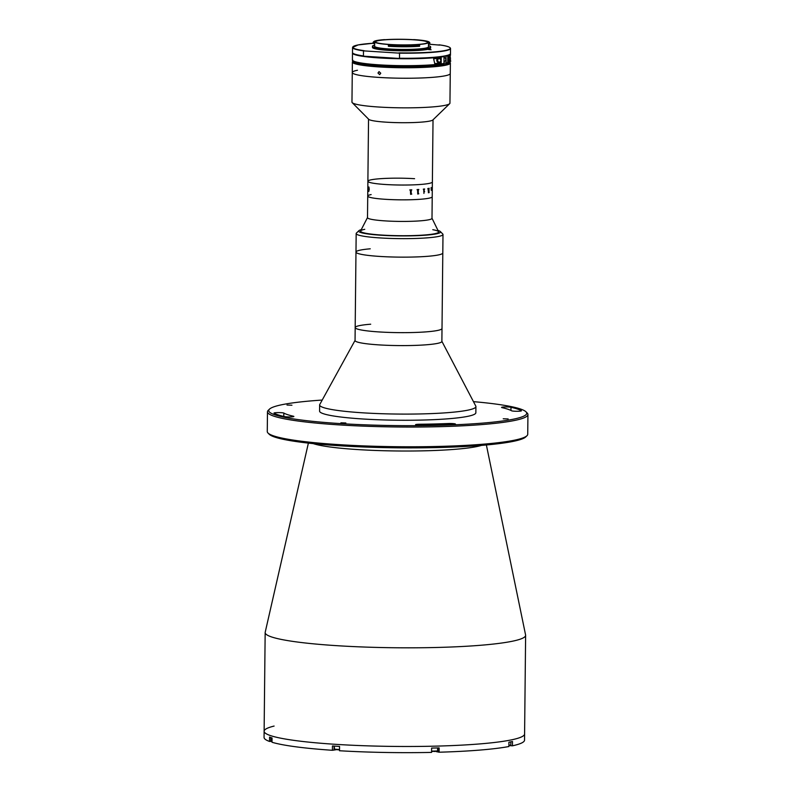 <?xml version="1.0" encoding="UTF-8"?>
<svg xmlns="http://www.w3.org/2000/svg" width="792" height="792" viewBox="0 0 792 792"><rect width="100%" height="100%" fill="white"/><g stroke="black" fill="none" stroke-linecap="round" stroke-linejoin="round"><path stroke-width="1.19" d="M526.977 435.729L525.73 436.937A128.997 13.682 -179.4 0 1 512.8 441.461A128.997 13.682 -179.4 0 1 374.458 447.361A128.997 13.682 -179.4 0 1 269.211 434.254L267.993 433.016A130.244 13.81 0.6 0 0 374.25 446.252A130.244 13.81 0.6 0 0 513.919 440.293A130.244 13.81 0.6 0 0 526.977 435.729A130.244 13.81 0.6 0 0 527.729 434.263L527.937 414.533A130.244 13.81 -179.4 0 1 514.127 420.562A130.244 13.81 -179.4 0 1 367.646 426.294A130.244 13.81 -179.4 0 1 267.468 411.8A130.244 13.81 -179.4 0 1 268.231 410.335L269.478 409.137A128.997 13.682 0.6 0 0 361.291 424.68A128.997 13.682 0.6 0 0 513.028 419.265A128.997 13.682 0.6 0 0 525.987 411.82A128.997 13.682 0.6 0 0 473.458 401.643M267.468 411.8L267.27 431.541A130.244 13.81 0.6 0 0 267.993 433.016M322.205 400.059A128.997 13.682 0.6 0 0 282.407 404.613A128.997 13.682 0.6 0 0 269.478 409.137M502.088 407.177A4.96 0.525 0.6 0 0 501.564 407.415A4.96 0.525 0.6 0 0 502.059 407.642A115.979 12.296 -179.4 0 1 511.602 410.791A4.96 0.525 0.6 0 0 516.948 411.276A4.96 0.525 0.6 0 0 521.433 410.8A4.96 0.525 0.6 0 0 521.344 410.692A125.898 13.355 0.6 0 0 510.988 407.276A4.96 0.525 0.6 0 0 506.553 406.94A4.96 0.525 0.6 0 0 502.088 407.177M274.527 412.84A4.96 0.525 0.6 0 0 274.002 413.077A4.96 0.525 0.6 0 0 274.091 413.177A125.898 13.355 0.6 0 0 284.447 416.592A4.96 0.525 0.6 0 0 290.02 416.929A4.96 0.525 0.6 0 0 293.872 416.453A4.96 0.525 0.6 0 0 293.377 416.226A115.979 12.296 -179.4 0 1 283.833 413.077A4.96 0.525 0.6 0 0 279.635 412.612A4.96 0.525 0.6 0 0 274.527 412.84M508.157 418.948L503.217 418.78L508.157 418.948M291.941 405.217L287.011 405.039L291.941 405.217M416.097 424.482A4.96 0.525 0.6 0 0 415.572 424.72A4.96 0.525 0.6 0 0 421.473 425.294A125.898 13.355 0.6 0 0 452.658 424.522A4.96 0.525 0.6 0 0 455.45 424.076A4.96 0.525 0.6 0 0 448.331 423.522A115.979 12.296 -179.4 0 1 419.602 424.245A4.96 0.525 0.6 0 0 416.097 424.482M345.847 422.987L340.916 422.809L345.847 422.987M486.377 444.965L525.591 634.996A130.244 13.81 -179.4 0 1 525.621 635.313A130.244 13.81 -179.4 0 1 511.82 641.342A130.244 13.81 -179.4 0 1 365.34 647.074A130.244 13.81 -179.4 0 1 265.162 632.58A130.244 13.81 -179.4 0 1 265.201 632.264L308.385 443.104M525.621 635.313L524.591 733.976A130.244 13.81 -179.4 0 1 510.781 740.005A130.244 13.81 -179.4 0 1 364.3 745.737A130.244 13.81 -179.4 0 1 264.122 731.244A130.244 13.81 -179.4 0 1 274.101 726.066M525.987 411.82L527.215 413.048A130.244 13.81 -179.4 0 1 527.937 414.533M441.877 341.303L475.804 406.118A78.141 8.286 -179.4 0 1 475.923 406.583A78.141 8.286 -179.4 0 1 447.975 412.642A78.141 8.286 -179.4 0 1 364.706 412.939A78.141 8.286 -179.4 0 1 319.641 404.95A78.141 8.286 -179.4 0 1 319.77 404.484L355.054 340.392M475.923 406.583L475.853 412.751A78.141 8.286 -179.4 0 1 447.916 418.81A78.141 8.286 -179.4 0 1 364.637 419.097A78.141 8.286 -179.4 0 1 319.582 411.117L319.641 404.95M361.261 229.64A40.937 4.336 0.6 0 0 358.915 230.67A40.937 4.336 0.6 0 0 387.961 235.6A40.937 4.336 0.6 0 0 436.125 233.897A40.937 4.336 0.6 0 0 440.312 231.521L442.748 233.986A43.412 4.604 -179.4 0 1 442.995 234.481L441.877 341.431A43.412 4.604 -179.4 0 1 426.343 344.787A43.412 4.604 -179.4 0 1 380.081 344.956A43.412 4.604 -179.4 0 1 355.054 340.52L355.182 327.571A43.412 4.604 -179.4 0 1 370.705 324.205M426.482 331.838A43.412 4.604 -179.4 0 1 380.219 332.006A43.412 4.604 -179.4 0 1 355.182 327.571A43.412 4.604 -179.4 0 0 374.329 331.591A43.412 4.604 -179.4 0 0 418.958 332.303A43.412 4.604 -179.4 0 0 442.005 328.482A43.412 4.604 -179.4 0 1 426.482 331.838M442.995 234.481A43.412 4.604 -179.4 0 1 438.303 236.501A43.412 4.604 -179.4 0 1 389.476 238.392A43.412 4.604 -179.4 0 1 356.172 233.571L355.974 252.064A43.412 4.604 -179.4 0 0 389.278 256.895A43.412 4.604 -179.4 0 0 438.115 255.004A43.412 4.604 -179.4 0 0 442.797 252.975A43.412 4.604 -179.4 0 1 419.75 256.796A43.412 4.604 -179.4 0 1 375.121 256.093A43.412 4.604 -179.4 0 1 355.974 252.064A43.412 4.604 -179.4 0 1 370.25 248.807M512.444 745.817A130.244 13.81 -179.4 0 0 524.532 740.144L524.591 733.976A130.244 13.81 -179.4 0 1 510.781 740.005A130.244 13.81 -179.4 0 1 364.3 745.737A130.244 13.81 -179.4 0 1 264.122 731.244L264.063 737.411A130.244 13.81 -179.4 0 0 269.508 741.441L269.557 737.124A130.244 13.81 -179.4 0 0 272.052 737.946L272.012 742.262A130.244 13.81 -179.4 0 0 332.412 750.291L332.452 745.975A130.244 13.81 -179.4 0 0 339.55 746.43L339.511 750.747A130.244 13.81 -179.4 0 0 431.561 752.4L431.61 748.084A130.244 13.81 -179.4 0 0 439.144 747.896L439.095 752.212A130.244 13.81 -179.4 0 0 508.89 746.529L508.929 742.213A130.244 13.81 -179.4 0 0 510.761 741.856A130.244 13.81 -179.4 0 0 512.483 741.5L512.444 745.817L509.325 745.618M332.412 750.291L335.669 749.796M269.508 741.441L272.022 741.381L271.547 740.975M436.115 751.578L439.095 752.212M431.571 751.578L432.254 751.539M356.172 233.571A43.412 4.604 -179.4 0 1 356.42 233.076L358.915 230.67M440.312 231.521A40.937 4.336 0.6 0 0 437.986 230.442M432.798 229.71A39.075 4.148 -179.4 0 1 434.462 233.788A39.075 4.148 -179.4 0 1 381.952 235.066A39.075 4.148 -179.4 0 1 364.756 229.324M339.52 749.836L334.58 749.569L334.234 746.094M339.52 749.519L334.214 749.202M272.022 741.035L270.834 740.748L270.864 737.58M510.85 741.837L510.791 745.054L508.89 745.638M510.791 745.054L508.9 745.322M435.937 751.271L434.749 751.301M436.877 751.192L431.571 751.45M432.551 751.242L434.749 751.499M437.63 747.935L437.6 750.974L431.581 751.143M431.996 218.236L438.62 231.739A39.075 4.148 -179.4 0 1 438.679 231.967A39.075 4.148 -179.4 0 1 434.531 233.779A39.075 4.148 -179.4 0 1 390.585 235.491A39.075 4.148 -179.4 0 1 360.538 231.145A39.075 4.148 -179.4 0 1 360.598 230.927L367.498 217.562M432.303 188.456L431.996 218.325A32.254 3.416 -179.4 0 1 428.581 219.82A32.254 3.416 -179.4 0 1 392.307 221.245A32.254 3.416 -179.4 0 1 367.498 217.651L367.726 196.07A32.254 3.416 -179.4 0 1 371.151 194.575M417.75 193.733A32.254 3.416 -179.4 0 1 418.651 193.812A32.254 3.416 -179.4 0 0 417.75 193.733M432.224 196.743A32.254 3.416 -179.4 0 1 428.799 198.238A32.254 3.416 -179.4 0 1 392.535 199.653A32.254 3.416 -179.4 0 1 367.726 196.07A32.254 3.416 -179.4 0 0 385.526 199.317A32.254 3.416 -179.4 0 0 432.224 196.743M450.371 63.053A48.995 5.197 -179.4 0 1 445.173 65.32A48.995 5.197 -179.4 0 1 390.07 67.478A48.995 5.197 -179.4 0 1 352.381 62.033A48.995 5.197 -179.4 0 1 352.668 61.479L353.163 60.994A48.371 5.128 0.6 0 0 388.308 66.726A48.371 5.128 0.6 0 0 444.629 64.677A48.371 5.128 0.6 0 0 449.599 62.014L450.094 62.499A48.995 5.197 -179.4 0 1 450.371 63.053L449.945 103.138A48.995 5.197 -179.4 0 1 449.668 103.693L432.848 119.978A32.254 3.416 -179.4 0 1 429.611 121.107A32.254 3.416 -179.4 0 1 395.03 122.582A32.254 3.416 -179.4 0 1 368.716 119.305L352.242 102.673A48.995 5.197 -179.4 0 1 351.965 102.109L352.272 72.508A48.995 5.197 -179.4 0 1 357.469 70.24M433.026 119.8L432.382 181.942A32.254 3.416 -179.4 0 1 428.957 183.437A32.254 3.416 -179.4 0 1 392.683 184.853A32.254 3.416 -179.4 0 1 367.884 181.269A32.254 3.416 -179.4 0 1 414.582 178.695M449.668 103.693A48.995 5.197 -179.4 0 1 444.757 105.405A48.995 5.197 -179.4 0 1 392.208 107.643A48.995 5.197 -179.4 0 1 352.242 102.673M450.262 73.537A48.995 5.197 -179.4 0 1 445.064 75.804A48.995 5.197 -179.4 0 1 389.961 77.963A48.995 5.197 -179.4 0 1 352.272 72.508A48.995 5.197 -179.4 0 0 389.961 77.963A48.995 5.197 -179.4 0 0 445.064 75.804A48.995 5.197 -179.4 0 0 450.262 73.537M432.323 186.902L432.303 187.625A32.254 3.416 -179.4 0 1 432.293 187.635L432.303 187.12M428.561 190.743L428.571 192.535L428.571 190.743A32.234 3.416 -179.4 0 0 428.809 190.694L428.809 190.694A32.254 3.416 -179.4 0 1 428.571 190.743M429.135 192.426L429.135 192.595A32.234 3.416 -179.4 0 1 428.482 192.733L428.363 192.733M428.977 192.248L429.017 188.694L428.987 192.248M429.175 188.288L429.195 188.278A32.254 3.416 -179.4 0 1 428.68 188.387L428.68 188.565A32.234 3.416 -179.4 0 0 428.729 188.555A32.254 3.416 -179.4 0 1 428.68 188.565M428.828 188.734L428.818 190.516A32.254 3.416 -179.4 0 1 428.581 190.555A32.234 3.416 -179.4 0 1 428.571 190.555L428.165 188.476A32.254 3.416 -179.4 0 1 427.828 188.536L427.828 188.724A32.254 3.416 -179.4 0 0 427.908 188.704L427.898 188.704A32.234 3.416 -179.4 0 1 427.828 188.714M431.323 187.684L431.313 187.852A32.234 3.416 -179.4 0 1 431.284 187.872L431.323 190.357L431.501 187.773A32.234 3.416 -179.4 0 1 431.482 187.783L431.492 187.615A32.254 3.416 -179.4 0 0 431.719 187.496L431.69 187.694A32.234 3.416 -179.4 0 1 431.68 187.694A32.254 3.416 -179.4 0 1 431.69 187.694L431.699 187.506M431.531 190.011L431.066 187.951A32.234 3.416 -179.4 0 1 431.046 187.961L431.046 187.783A32.254 3.416 -179.4 0 0 431.333 187.674L431.333 187.852A32.254 3.416 -179.4 0 1 431.293 187.872L431.333 190.357M431.64 190.159A32.254 3.416 -179.4 0 0 431.69 190.139L431.67 190.318A32.234 3.416 -179.4 0 1 431.64 190.337L431.115 189.724M431.432 190.308L431.551 189.397M411.781 189.823L411.781 190.001A32.254 3.416 -179.4 0 1 411.206 190.011L411.177 193.971A32.254 3.416 -179.4 0 0 411.731 193.951L411.731 194.129A32.234 3.416 -179.4 0 1 411.454 194.139L410.642 194.347A32.234 3.416 -179.4 0 1 410.603 194.347L410.414 190.03A32.234 3.416 -179.4 0 1 409.84 190.05L409.85 189.872A32.254 3.416 -179.4 0 0 411.781 189.823L411.771 190.001A32.234 3.416 -179.4 0 1 411.206 190.011L411.167 193.971M367.834 186.358L367.825 187.872M432.293 187.457L432.382 181.942A32.254 3.416 -179.4 0 1 385.674 184.516A32.254 3.416 -179.4 0 1 367.884 181.269L367.844 186.714A32.254 3.416 -179.4 0 1 367.844 186.704L367.815 188.902M428.818 190.694L428.7 192.505A32.254 3.416 -179.4 0 1 428.581 192.535M368.557 188.09L368.864 186.981L369.26 189.347L368.775 191.407L368.557 188.09M368.805 191.228L368.844 187.16M368.834 191.416L368.557 190.159M367.834 187.546L367.825 186.457M367.815 187.922L367.834 187.348M367.815 189.08L367.825 188.239L367.815 189.08M368.577 187.843L369.003 187.249M367.864 187.011L367.805 188.833M368.577 188.179L368.854 186.981M432.293 189.694L432.303 188.664M432.293 189.06L432.313 187.377M429.086 192.436A32.254 3.416 -179.4 0 0 429.145 192.416L429.145 192.595A32.254 3.416 -179.4 0 1 428.492 192.733L428.026 188.862M428.175 188.476L428.581 190.555M423.918 193.436L423.928 192.773L423.918 193.436M424.086 191.456L424.235 191.664A32.254 3.416 -179.4 0 0 424.601 191.624L424.591 191.803A32.254 3.416 -179.4 0 1 424.423 191.822L423.868 192.06A32.254 3.416 -179.4 0 1 423.839 192.06L423.71 189.258A32.254 3.416 -179.4 0 1 423.334 189.298L423.334 189.12A32.254 3.416 -179.4 0 0 424.621 188.981L424.621 189.159A32.254 3.416 -179.4 0 1 424.264 189.199L424.086 191.456M418.503 193.822L417.8 194.04A32.254 3.416 -179.4 0 1 417.75 194.05L417.602 189.743A32.254 3.416 -179.4 0 1 417.087 189.773L417.087 189.595A32.254 3.416 -179.4 0 0 418.79 189.486L418.79 189.664A32.254 3.416 -179.4 0 1 418.295 189.704L418.255 193.654A32.254 3.416 -179.4 0 0 418.75 193.624L418.75 193.802A32.254 3.416 -179.4 0 1 418.503 193.822M411.731 193.951L411.731 194.139A32.254 3.416 -179.4 0 1 411.454 194.139L410.652 194.347A32.254 3.416 -179.4 0 1 410.603 194.347M410.642 190.228L410.424 190.04A32.254 3.416 -179.4 0 1 409.84 190.05M380.754 73.21L379.665 74.646L377.982 73.032L379.051 71.607L380.754 73.21M436.481 64.647A41.55 4.405 -179.4 0 1 366.231 63.914M374.675 42.263L374.675 41.847A26.918 2.851 -179.4 0 0 389.525 44.56A26.918 2.851 -179.4 0 0 389.664 44.57L388.387 45.283A28.462 3.019 -179.4 0 0 388.832 45.312A28.462 3.019 -179.4 0 0 419.641 45.273L418.186 44.55A26.918 2.851 -179.4 0 0 428.502 42.412A26.918 2.851 -179.4 0 0 428.195 41.976L429.115 41.976A27.849 2.95 0.6 0 0 413.751 39.6L413.365 39.689A26.918 2.851 -179.4 0 0 385.13 39.699L384.585 39.62A27.849 2.95 0.6 0 0 373.903 41.531A27.849 2.95 0.6 0 0 373.745 41.798L374.675 41.808A26.918 2.851 -179.4 0 1 374.675 41.808L374.666 42.491L373.121 42.471A28.462 3.019 -179.4 0 1 373.121 42.451A28.462 3.019 -179.4 0 1 373.289 42.124L373.903 41.531M389.228 44.649A27.849 2.95 0.6 0 0 418.77 44.629M389.921 44.481A26.047 2.762 0.6 0 0 427.64 42.402A26.047 2.762 0.6 0 0 413.266 39.778A26.047 2.762 0.6 0 0 375.547 41.857A26.047 2.762 0.6 0 0 389.921 44.481M373.111 43.461L373.111 43.431A28.462 3.019 0.6 0 0 373.111 43.431A28.462 3.019 0.6 0 0 373.111 43.461L374.656 43.471L374.626 46.292A26.918 2.851 0.6 0 0 389.486 48.995A26.918 2.851 0.6 0 0 428.462 46.857L428.502 42.412M374.675 41.808L374.656 43.471M428.274 41.976A28.462 3.019 -179.4 0 1 429.818 42.649L429.799 43.639A28.462 3.019 0.6 0 0 428.502 43.035M374.646 45.124A29.086 3.089 0.6 0 0 372.458 46.263L372.448 47.441A29.086 3.089 0.6 0 0 388.496 50.361A29.086 3.089 0.6 0 0 430.62 48.045L430.63 46.877A29.086 3.089 0.6 0 0 428.472 45.679M372.458 46.263A29.086 3.089 0.6 0 0 388.506 49.193A29.086 3.089 0.6 0 0 430.63 46.877M388.387 45.283L388.377 46.273A28.462 3.019 0.6 0 0 419.631 46.253L419.641 45.273M450.47 53.559L450.519 48.5A48.995 5.197 -179.4 0 1 399.544 53.163L399.495 58.222L398.94 58.43L363.983 56.212A48.748 5.168 0.6 0 0 398.94 58.43L399.495 58.222A48.995 5.197 0.6 0 0 450.47 53.559C450.905 56.915 426.007 58.816 399 58.43M363.439 55.925L363.983 56.212L363.439 55.925L363.498 50.866A48.995 5.197 -179.4 0 1 352.539 47.48L352.48 52.529A48.995 5.197 0.6 0 0 363.439 55.925M399.544 53.163L363.498 50.866M439.56 45.104L428.492 44.154M431.135 49.767L428.234 49.5L431.135 49.767M429.115 41.976L429.818 42.649M373.121 42.471L373.745 41.798M450.4 58.054L449.945 54.797A48.995 5.197 -179.4 0 1 447.797 55.707L447.728 62.617A48.995 5.197 0.6 0 0 449.876 61.697L450.4 59.687L450.391 60.954A48.995 5.197 0.6 0 1 449.876 61.697L448.48 61.984M434.749 63.608A48.995 5.197 0.6 0 0 441.184 62.905L441.233 57.974A48.995 5.197 -179.4 0 1 434.798 58.677L433.63 58.846L434.749 63.608L441.184 62.905M440.5 61.499A1.554 1.376 -101.4 0 0 439.976 58.895M437.471 58.42A2.485 2.208 -101.4 0 0 438.956 62.766M444.183 63.152L446.124 63.033L445.975 55.866M444.035 56.252L443.956 63.657A48.748 5.168 -179.4 0 1 391.06 65.637A48.748 5.168 -179.4 0 1 352.816 60.618M444.005 63.647C428.492 66.756 380.507 66.538 361.687 63.281C347.955 60.588 354.083 60.212 352.41 59.935A48.995 5.197 0.6 0 0 389.04 65.35A48.995 5.197 0.6 0 0 444.183 63.419L443.956 63.657M444.203 61.41A1.98 1.762 -101.4 0 0 444.243 57.499M445.906 63.261L446.124 63.033A48.995 5.197 0.6 0 0 447.728 62.617M437.709 60.341A1.732 1.544 -101.4 0 0 440.817 60.439A1.732 1.544 -101.4 0 0 437.709 60.341M447.737 61.875A3.416 3.029 -101.4 0 0 447.787 56.45M440.986 60.43A1.861 1.653 78.6 0 1 437.659 60.331A1.861 1.653 78.6 0 1 440.986 60.43M481.477 445.391A88.447 9.385 -179.4 0 1 476.477 446.629A88.447 9.385 -179.4 0 1 390.733 450.886A88.447 9.385 -179.4 0 1 313.276 443.629M448.312 424.69L448.331 423.522M419.582 425.274L419.602 424.245M283.793 416.434L283.833 413.077M510.959 410.454L510.988 407.276M334.095 746.084L334.046 749.965M437.986 747.925L437.946 751.836M450.044 54.232A48.748 5.168 -179.4 0 1 399.059 58.43M363.805 56.182A48.748 5.168 -179.4 0 1 352.895 53.212M352.539 47.48L358.093 44.936L373.111 43.243A48.748 5.168 0.6 0 0 364.043 50.658M399 52.876A48.748 5.168 0.6 0 0 445.104 50.51A48.748 5.168 0.6 0 0 439.025 44.827M450.45 55.321L450.46 54.054A48.995 5.197 -179.4 0 1 449.945 54.797M449.965 61.627A48.748 5.168 -179.4 0 1 446.015 63.241M447.797 55.707A48.995 5.197 -179.4 0 1 446.203 56.123M444.253 56.519A48.995 5.197 -179.4 0 1 389.11 58.44A48.995 5.197 -179.4 0 1 352.48 53.024L352.519 52.777M448.312 55.549L450.49 58.826L448.064 62.093A3.416 3.029 -101.4 0 0 448.292 55.559M265.162 632.58L264.122 731.244M355.974 252.064L355.182 327.571M368.537 119.117L367.884 181.269M367.805 189.021L367.726 196.07M352.381 62.033L352.272 72.508M352.48 52.529C352.717 54.014 356.519 55.242 363.894 56.202M450.519 48.5C450.292 47.015 446.48 45.797 439.115 44.837M445.955 63.261C450.084 61.766 451.559 60.994 450.391 60.954M352.41 59.935L352.48 53.024M444.203 61.291L444.955 61.142"/></g></svg>
